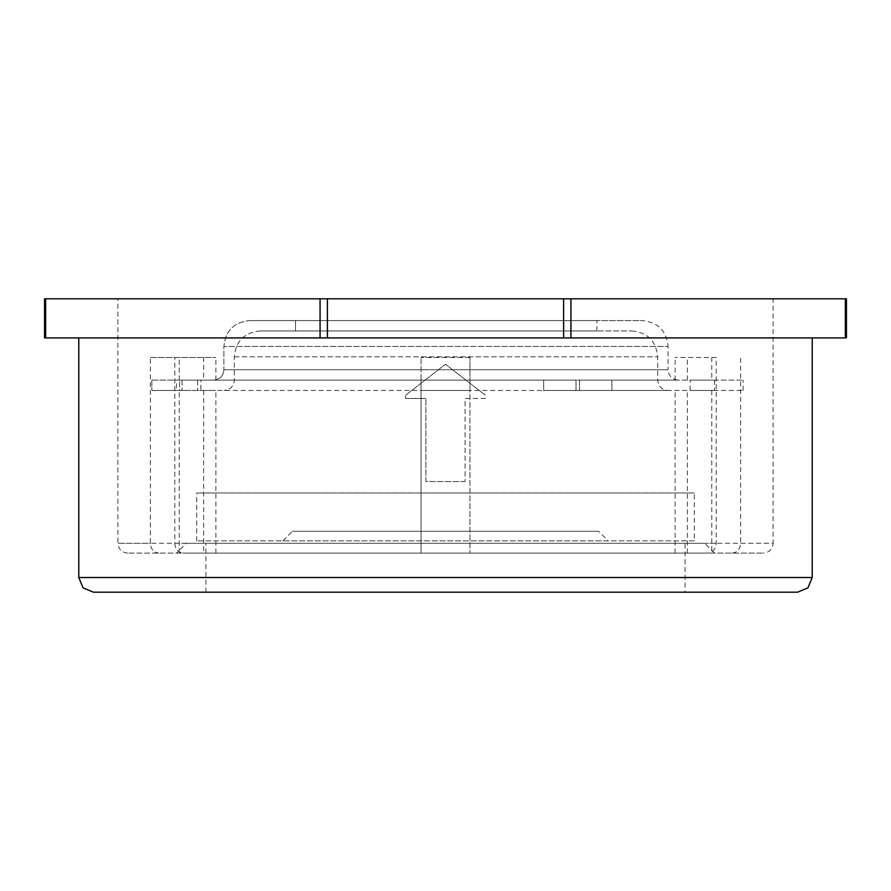 <?xml version="1.0" encoding="UTF-8"?>
<svg xmlns="http://www.w3.org/2000/svg" width="891" height="891" viewBox="0 0 891 891"><rect width="100%" height="100%" fill="white"/><g stroke="black" fill="none" stroke-linecap="round" stroke-linejoin="round"><path stroke-width="0.67" stroke-dasharray="4.46 3.34" d="M579.529 380.112L611.883 380.112L611.883 390.458L543.666 390.458L743.116 390.458L611.883 390.458L611.883 380.112L579.529 380.112L579.529 390.458L579.529 380.112L577.457 380.112L579.529 380.112M678.419 380.112L577.457 380.112L678.419 380.112C672.137 379.499 668.684 376.047 668.072 369.754L223.897 369.754C223.307 376.024 219.843 379.477 213.506 380.112L577.457 380.112L543.666 380.112L543.666 390.458L576.02 390.458L543.666 390.458L543.666 380.112L179.659 380.112L179.659 390.458L151.86 390.458L668.072 390.458L179.659 390.458L179.659 380.112L213.506 380.112C219.821 379.499 223.285 376.047 223.897 369.754L223.897 346.465C225.3 330.75 233.977 322.13 249.903 320.582L295.522 320.582L249.903 320.582C234.043 322.063 225.367 330.684 223.897 346.465L223.897 369.754L668.072 369.754L668.072 346.465L223.897 346.465L668.072 346.465C666.535 330.75 657.914 322.119 642.188 320.582L249.903 320.582L642.188 320.582M611.883 380.112L743.116 380.112L611.883 380.112M189.805 390.458L182.031 390.458L189.805 390.458M189.805 380.112L182.031 380.112L189.805 380.112M151.86 380.112L576.02 380.112L151.86 380.112L151.86 390.458L151.86 380.112M543.666 380.112L576.02 380.112L576.02 390.458L576.02 380.112L543.666 380.112M260.317 330.94L295.522 330.94L260.317 330.94C244.446 332.421 235.77 341.041 234.3 356.823L234.3 380.112C233.709 386.371 230.246 389.824 223.897 390.458C230.223 389.846 233.687 386.404 234.3 380.112L234.3 356.823C235.703 341.108 244.379 332.488 260.317 330.94L631.842 330.94L260.317 330.94M295.522 320.582L295.522 330.94L596.903 330.94L295.522 330.94L295.522 320.582L596.903 320.582L295.522 320.582M716.197 357.491L675.122 357.491L716.197 357.491L716.197 543.287C715.718 549.235 712.878 552.498 707.71 553.077L183.29 553.077L763.331 553.077L421.053 553.077L421.053 357.491L421.053 380.112L469.947 380.112L421.053 380.112L421.053 390.458L469.947 390.458L469.947 357.491L469.947 553.077L469.947 390.458L421.053 390.458L421.053 553.077L127.669 553.077L212.604 553.077L176.574 553.077L186.353 543.287L704.647 543.287L186.353 543.287M714.426 553.077L704.647 543.287M685.09 543.287L205.91 543.287L685.09 543.287L685.09 592.192L205.91 592.192L685.09 592.192M205.91 592.192L205.91 543.287M93.444 592.192L797.556 592.192M78.776 337.923L812.224 337.923L78.776 337.923M44.55 337.923L846.45 337.923L846.45 298.808L44.55 298.808M773.11 298.808L117.89 298.808L773.11 298.808L773.11 543.287L469.947 543.287M732.157 553.077C737.314 552.487 740.143 549.224 740.644 543.287L740.644 357.491M421.053 543.287L117.89 543.287L117.89 298.808M150.356 357.491L215.878 357.491L150.356 357.491L150.356 543.287C150.835 549.235 153.664 552.498 158.843 553.077M716.197 543.287L174.803 543.287L174.803 357.491M485.45 398.466L465.057 398.466L465.057 481.585L465.057 398.466L485.45 398.466L485.45 395.303L445.5 364.241L485.45 395.303M465.057 481.585L425.943 481.585L425.943 398.466L425.943 481.585L465.057 481.585M405.55 398.466L425.943 398.466L405.55 398.466L405.55 395.303L445.5 364.241L405.55 395.303M690.157 380.112L714.604 380.112L690.157 380.112L690.157 390.458L714.604 390.458L690.157 390.458M714.604 380.112L714.604 390.458M176.574 553.077L707.71 553.077M174.803 543.287C175.304 549.224 178.133 552.487 183.29 553.077M203.649 380.112L200.843 380.112L200.843 390.458L215.878 390.458L176.396 390.458L176.396 380.112L215.878 380.112L203.649 380.112L203.649 357.491M200.843 380.112L176.396 380.112M176.396 390.458L200.843 390.458M469.947 357.491L421.053 357.491L469.947 357.491M608.174 540.848L282.826 540.848L608.174 540.848L598.607 531.281L292.393 531.281L598.607 531.281M282.826 540.848L292.393 531.281M694.301 540.848L196.699 540.848L694.301 540.848L694.301 493.001L196.699 493.001L694.301 493.001M196.699 540.848L196.699 493.001M234.3 380.112L657.714 380.112L234.3 380.112M234.3 356.823L657.714 356.823L234.3 356.823M78.776 577.524L812.224 577.524M45.675 298.808L45.675 337.923M320.069 298.808L320.069 337.923M327.387 298.808L327.387 337.923M563.613 337.923L563.613 298.808M570.931 298.808L570.931 337.923M845.325 298.808L845.325 337.923M740.644 543.287L773.11 543.287C772.53 549.235 769.267 552.487 763.331 553.077M127.669 553.077C121.733 552.487 118.47 549.235 117.89 543.287L150.356 543.287M687.351 380.112L687.351 357.491M687.351 553.077L687.351 390.458M711.798 390.458L711.798 553.077M711.798 357.491L711.798 380.112M203.649 390.458L203.649 553.077M179.202 380.112L179.202 357.491M179.202 553.077L179.202 390.458M197.568 380.112L197.568 390.458L197.568 380.112M182.031 380.112L182.031 390.458L182.031 380.112M596.903 330.94L596.903 320.582M631.842 330.94C647.557 332.477 656.188 341.097 657.714 356.823L657.714 380.112C658.326 386.393 661.779 389.846 668.072 390.458M743.116 390.458L743.116 380.112M675.122 553.077L675.122 390.458M215.878 380.112L215.878 357.491M215.878 553.077L215.878 390.458M675.122 380.112L675.122 357.491"/><path stroke-width="1.34" d="M812.224 337.923L812.224 577.524L807.925 587.893L797.556 592.192L93.444 592.192L83.075 587.893L78.776 577.524L78.776 337.923M327.387 337.923L44.55 337.923L44.55 298.808L846.45 298.808L846.45 337.923L327.387 337.923L327.387 298.808M44.55 298.808L44.55 337.923M812.224 577.524L78.776 577.524M320.069 337.923L320.069 298.808M45.675 298.808L45.675 337.923M845.325 298.808L845.325 337.923M570.931 298.808L570.931 337.923M563.613 298.808L563.613 337.923"/></g></svg>

